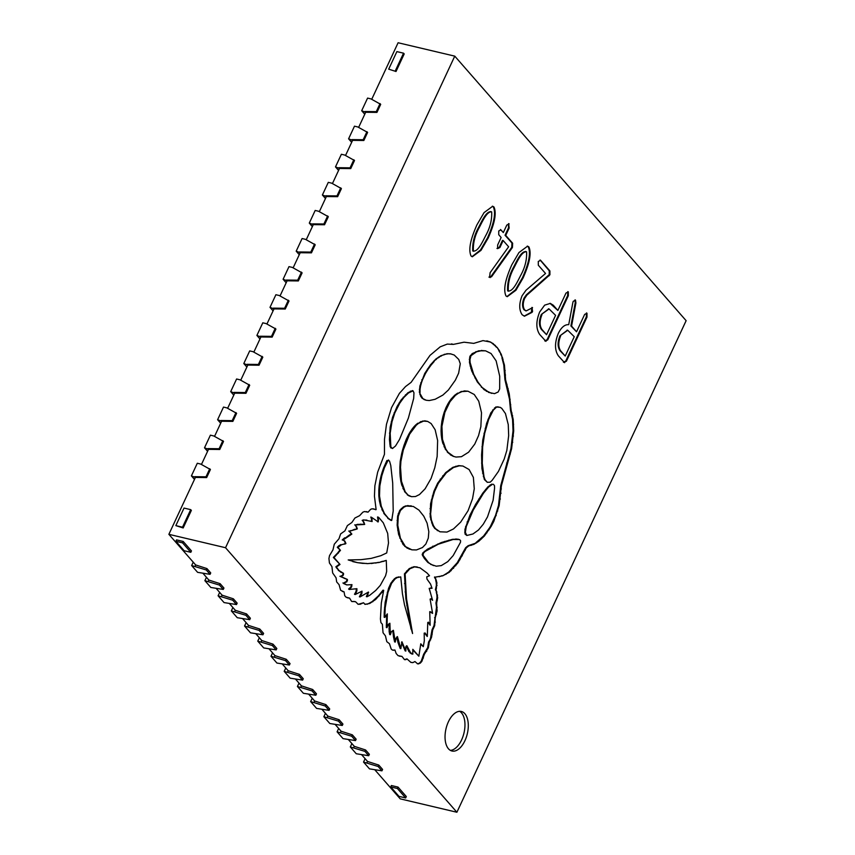 <?xml version="1.0" encoding="UTF-8"?>
<svg xmlns="http://www.w3.org/2000/svg" width="855" height="855" viewBox="0 0 855 855"><rect width="100%" height="100%" fill="white"/><g stroke="black" fill="none" stroke-linecap="round" stroke-linejoin="round"><path stroke-width="1.28" d="M448.48 748.798A20.328 10.944 103.3 0 0 451.996 751.021A20.328 10.944 103.3 0 0 466.285 737.32A20.328 10.944 103.3 0 0 464.853 713.679A20.328 10.944 103.3 0 0 461.347 711.467A20.328 10.944 103.3 0 0 447.047 725.158A20.328 10.944 103.3 0 0 448.48 748.798M450.382 750.38A20.328 10.944 103.3 0 0 463.442 735.022A20.328 10.944 103.3 0 0 461.518 712.899A20.328 10.944 103.3 0 0 459.627 711.307M564.076 362.37L566.405 361.216L586.99 317.087L586.99 313.229L584.649 314.405L576.537 331.783L571.567 326.108L575.896 303.012L575.533 300.137L573.224 301.345L572.807 302.777L568.725 324.665C564.824 324.387 561.35 327.283 558.315 333.322L558.315 333.322C554.585 342.663 554.596 350.165 558.358 355.819L564.599 362.691M576.537 331.783L570.905 325.947L575.223 302.852L575.052 299.838M563.402 362.21L565.743 361.056L586.316 316.927L586.487 312.919M524.136 316.115L531.35 312.225L531.896 307.543L532.558 307.693L526.21 310.878L524.628 309.873C522.768 306.934 522.779 303.108 524.639 298.406L526.947 295.071L549.915 274.765L549.904 270.939L540.606 260.315L538.276 261.47L538.319 265.232L545.533 273.472L525.996 290.251L522.095 295.734C518.964 303.621 518.974 309.959 522.138 314.747L524.457 316.211L532.024 312.385L532.569 311.53L532.013 307.383M525.878 310.782L523.955 309.713C522.106 306.774 522.106 302.959 523.965 298.245L526.274 294.911L549.252 274.605L549.241 270.779L540.093 259.984M523.121 277.896C527.097 268.801 532.547 254.897 528.871 246.892L527.599 246.165L518.953 252.546L511.76 264.89C507.795 274.006 502.28 287.943 505.989 295.948L507.25 296.674L515.918 290.262L523.132 277.886L522.458 277.736C526.434 268.652 531.874 254.737 528.198 246.732L527.257 246.101M499.149 505.636L498.486 505.476L495.526 515.426L490.503 526.242L491.165 526.402L493.827 521.336L499.149 505.636L501.404 485.768L511.611 448.672L513.695 430.899L513.214 419.516L511.172 410.486L509.259 393.888L505.594 379.812L504.45 365.149L501.287 354.323L497.14 347.429L490.717 342.107L482.99 340.611L473.734 343.379L464.051 342.192L453.374 344.394L447.261 344.095L440.186 346.841L430.012 355.37L411.095 382.367L405.505 386.578L399.413 393.343L391.537 407.621L386.471 424.304L384.504 439.214L384.461 454.294L377.654 472.152L374.875 485.8L374.447 496.221L376.125 509.601L372.139 508.778L370.578 509.356L368.067 512.166L364.487 511.557L362.851 512.188L359.624 515.661L354.943 518.002L351.833 522.523L347.387 525.59L344.918 530.87L340.621 533.915L338.954 538.778L334.273 544.218L332.99 549.818L329.517 555.611L328.94 558.507L329.421 562.964L331.943 566.651L332.648 572.946L336.068 577.82L336.656 581.902L339.072 584.681L340.632 590.303L344.063 591.852L344.757 595.721L346.179 597.271L349.567 598.126L351.608 601.439L355.53 601.696L358.181 604.335L363.557 602.754L364.989 604.389L369.766 603.459L375.634 599.483L383.681 590.313L381.298 603.138L380.422 618.999L380.924 622.6L382.367 624.246L383.04 632.753L385.455 635.906L386.802 641.667L389.474 643.73L391.184 649.041L392.466 650.11L394.946 650.035L396.154 653.509L398.067 655.646L401.957 656.405L404.511 659.675L406.937 658.852L410.902 662.411L412.794 662.646L414.942 661.546L417.646 663.865L420.222 663.191L421.836 661.417L424.369 654.289L428.376 647.748L429.242 642.158L431.54 637.21L432.694 629.985L434.682 625.689L435.238 617.887L437.097 611.004L436.638 603.138L437.664 597.731L436.093 589.929L436.916 582.832L435.195 577.146L442.719 575.821L449.335 572.241M476.534 542.85L468.091 545.725L465.644 547.713L457.254 562.708L448.661 572.081L449.335 572.23L457.927 562.857L466.306 547.873L468.754 545.875L473.884 544.368L478.832 541.247L484.315 536.096L491.165 526.402M454.764 56.141L225.538 547.724L456.901 812.25L686.127 320.678L454.764 56.141L398.099 42.75L371.733 99.298M472.013 256.66L480.51 249.97L487.553 237.818L488.216 237.979C492.181 228.894 497.631 214.979 493.955 206.974L492.694 206.247L484.048 212.628L476.855 224.983C472.879 234.088 467.375 248.025 471.084 256.03L472.334 256.757L481.012 250.344L488.216 237.979L487.553 237.818C491.518 228.734 496.969 214.819 493.292 206.814L492.341 206.183M488.942 277.106L490.877 276.614L511.76 247.298L511.963 243.055L505.049 235.253L508.501 227.858L508.49 223.754L509.163 223.914L506.823 225.057L503.317 232.571L500.977 229.899L498.743 230.968L498.743 234.698L501.126 237.508L497.663 244.958L497.642 248.623L499.908 247.523L503.157 240.522L508.618 246.774L490.086 272.724L489.616 277.266L491.54 276.774L512.434 247.458L512.626 243.205L505.722 235.414L509.163 228.018L508.629 223.583M489.616 277.266L490.161 277.586M503.317 232.571L500.442 229.503M545.415 341.038L547.745 339.873L568.329 295.745L568.329 291.897L565.989 293.073L557.877 310.451L553.324 305.246L550.321 303.386L544.667 305.149L539.655 311.99C535.925 321.32 535.935 328.822 539.697 334.487L545.939 341.359M544.753 340.878L547.082 339.724L567.656 295.595L567.827 291.587M374.939 769.928L400.236 798.859L456.901 812.25M225.538 547.724L168.873 534.322L195.645 564.931L206.921 568.575L210.725 572.914L210.063 574.325L206.269 569.975L206.921 568.575M203.063 573.416L208.866 580.053L220.141 583.687L223.946 588.037L223.283 589.437L219.489 585.098L220.141 583.687M216.283 588.529L222.086 595.166L233.362 598.81L237.166 603.149L236.504 604.56L232.71 600.21L233.362 598.81M229.503 603.651L235.307 610.278L246.582 613.922L250.387 618.261L249.724 619.672L245.93 615.322L246.582 613.922M242.735 618.764L248.527 625.4L259.802 629.034L263.607 633.384L262.945 634.784L259.151 630.445L259.802 629.034M255.955 633.876L261.748 640.513L273.023 644.157L276.828 648.496L276.176 649.907L272.371 645.557L273.023 644.157M269.175 648.998L274.968 655.625L286.243 659.269L290.048 663.619L289.396 665.019L285.591 660.669L286.243 659.269M282.396 664.111L288.199 670.748L299.464 674.381L303.269 678.731L302.617 680.131L298.812 675.792L299.464 674.381M295.616 679.223L301.42 685.86L312.684 689.504L316.489 693.843L315.837 695.254L312.032 690.904L312.684 689.504M308.837 694.346L314.64 700.982L325.905 704.616L329.709 708.966L329.057 710.366L325.253 706.027L325.905 704.616M322.057 709.458L327.86 716.095L339.125 719.739L342.93 724.078L342.278 725.478L338.473 721.139L339.125 719.739M335.278 724.58L341.081 731.207L352.346 734.851L356.15 739.19L355.498 740.601L351.694 736.251L352.346 734.851M348.498 739.693L354.301 746.33L365.577 749.963L369.371 754.313L368.719 755.713L364.914 751.374L365.577 749.963M361.718 754.805L367.522 761.442L378.797 765.086L382.591 769.425L381.939 770.825L378.134 766.486L378.797 765.086M183.205 541.461L176.536 539.879L175.884 541.29L184.146 550.738L190.815 552.309L191.467 550.909L183.205 541.461L182.553 542.861L175.884 541.29M398.045 787.092L391.376 785.521L390.724 786.921L398.986 796.368L405.655 797.95L406.307 796.539L398.045 787.092L397.393 788.502L390.724 786.921M206.664 477.571L210.426 469.502L200.636 464.041L197.302 463.26L191.402 475.893L195.4 477.443L206.664 477.571L206.002 476.812L209.764 468.743M195.4 477.443L168.873 534.322M376.948 112.4L380.71 104.331L370.92 98.881L367.586 98.09L361.686 110.733L365.684 112.272L376.948 112.4L376.286 111.642L380.048 103.573M365.684 112.272L358.63 127.384M363.845 140.487L367.607 132.418L357.818 126.968L354.483 126.177L348.594 138.82L352.581 140.359L363.845 140.487L363.183 139.739L366.955 131.659M352.581 140.359L345.538 155.482M350.753 168.585L354.515 160.505L344.715 155.054L341.38 154.263L335.491 166.907L339.488 168.456L350.753 168.585L350.09 167.826L353.852 159.757M339.488 168.456L332.435 183.569M337.65 196.671L341.412 188.602L331.622 183.141L328.288 182.361L322.388 194.993L326.386 196.543L337.65 196.671L336.988 195.913L340.75 187.844M326.386 196.543L319.343 211.655M324.547 224.758L328.32 216.689L318.52 211.238L315.185 210.448L309.296 223.091L313.283 224.63L324.547 224.758L323.895 223.999L327.657 215.93M313.283 224.63L306.24 239.742M311.455 252.845L315.217 244.776L305.427 239.325L302.093 238.534L296.193 251.178L300.191 252.727L311.455 252.845L310.793 252.097L314.555 244.017M300.191 252.727L293.137 267.839M298.352 280.942L302.114 272.863L292.325 267.412L288.99 266.632L283.101 279.264L287.088 280.814L298.352 280.942L297.69 280.184L301.462 272.114M287.088 280.814L280.045 295.926M285.26 309.029L289.022 300.96L279.222 295.509L275.898 294.719L269.998 307.362L273.995 308.901L285.26 309.029L284.597 308.27L288.359 300.201M273.995 308.901L266.942 324.013M272.157 337.116L275.919 329.047L266.129 323.596L262.795 322.805L256.895 335.449L260.893 336.988L272.157 337.116L271.495 336.368L275.257 328.288M260.893 336.988L253.85 352.11M259.054 365.213L262.827 357.134L253.027 351.683L249.692 350.903L243.803 363.535L247.79 365.085L259.054 365.213L258.402 364.454L262.164 356.385M247.79 365.085L240.747 380.197M245.962 393.3L249.724 385.231L239.934 379.78L236.6 378.989L230.7 391.633L234.698 393.172L245.962 393.3L245.3 392.541L249.062 384.472M234.698 393.172L227.644 408.284M232.859 421.387L236.621 413.318L226.832 407.867L223.497 407.076L217.608 419.72L221.595 421.259L232.859 421.387L232.197 420.639L235.969 412.559M221.595 421.259L214.552 436.371M219.767 449.484L223.529 441.404L213.729 435.954L210.405 435.163L204.505 447.806L208.502 449.356L219.767 449.484L219.104 448.725L222.866 440.646M208.502 449.356L201.449 464.468M388.694 69.159L396.015 71.499L404.201 53.94L403.549 53.181L396.88 51.61L388.694 69.159L396.015 71.499M183.173 527.963L191.36 510.403L190.697 509.644L184.028 508.073L175.841 525.622L183.173 527.963L182.51 527.204L190.697 509.644M364.764 114.249L361.686 110.733M351.662 142.336L348.594 138.82M338.569 170.423L335.491 166.907M325.466 198.51L322.388 194.993M312.364 226.607L309.296 223.091M299.271 254.694L296.193 251.178M286.168 282.781L283.101 279.264M273.076 310.878L269.998 307.362M259.973 338.965L256.895 335.449M246.871 367.052L243.803 363.535M233.778 395.138L230.7 391.633M220.675 423.236L217.608 419.72M207.583 451.322L204.505 447.806M194.48 479.409L191.402 475.893M378.134 766.486L363.535 762.062L369.478 768.859L381.939 770.825M363.535 762.062L365.106 758.684M366.859 762.842L367.522 761.442M364.914 751.374L350.315 746.939L351.886 743.561M353.639 747.73L354.301 746.33M350.315 746.939L356.257 753.747L368.719 755.713M351.694 736.251L337.094 731.827L338.666 728.449M340.418 732.617L341.081 731.207M337.094 731.827L343.037 738.624L355.498 740.601M338.473 721.139L323.863 716.714L325.445 713.337M327.198 717.495L327.86 716.095M323.863 716.714L329.816 723.512L342.278 725.478M325.253 706.027L310.643 701.592L312.225 698.214M313.977 702.383L314.64 700.982M310.643 701.592L316.596 708.4L329.057 710.366M312.032 690.904L297.422 686.48L299.004 683.102M300.757 687.27L301.42 685.86M297.422 686.48L303.375 693.277L315.837 695.254M298.812 675.792L284.202 671.357L285.784 667.99M287.537 672.148L288.199 670.748M284.202 671.357L290.155 678.165L302.617 680.131M285.591 660.669L270.982 656.245L272.563 652.867M274.316 657.035L274.968 655.625M270.982 656.245L276.935 663.053L289.396 665.019M272.371 645.557L257.761 641.132L259.343 637.755M261.096 641.923L261.748 640.513M257.761 641.132L263.714 647.93L276.176 649.907M259.151 630.445L244.541 626.01L246.122 622.643M247.875 626.801L248.527 625.4M244.541 626.01L250.494 632.818L262.945 634.784M245.93 615.322L231.32 610.898L232.902 607.52M234.655 611.688L235.307 610.278M231.32 610.898L237.273 617.705L249.724 619.672M232.71 600.21L218.1 595.785L219.682 592.408M221.434 596.566L222.086 595.166M218.1 595.785L224.053 602.583L236.504 604.56M219.489 585.098L204.879 580.663L206.45 577.285M208.214 581.453L208.866 580.053M204.879 580.663L210.832 587.471L223.283 589.437M206.269 569.975L191.659 565.55L193.23 562.173M194.993 566.341L195.645 564.931M191.659 565.55L197.612 572.348L210.063 574.325M365.021 111.513L376.286 111.642M351.918 139.611L363.183 139.739M395.363 70.741L403.549 53.181M338.826 167.698L350.09 167.826M325.723 195.784L336.988 195.913M312.631 223.882L323.895 223.999M299.528 251.969L310.793 252.097M286.425 280.055L297.69 280.184M273.333 308.142L284.597 308.27M260.23 336.239L271.495 336.368M247.138 364.326L258.402 364.454M234.035 392.413L245.3 392.541M220.932 420.51L232.197 420.639M207.84 448.597L219.104 448.725M194.737 476.684L206.002 476.812M175.841 525.622L182.51 527.204M190.815 552.309L182.553 542.861M405.655 797.95L397.393 788.502M427.094 573.064L429.509 575.746L426.773 576.794L426.966 579.049L430.535 584.04L432.053 588.315L429.178 588.347L432.577 600.317L431.38 598.596L430.108 599.098L432.587 613.398L429.734 611.699L430.14 625.251L428.462 622.162L427.757 622.515L427.308 636.419L425.138 632.999L424.187 633.149L424.315 640.833L423.3 646.658L420.788 643.794L418.854 656.213L412.815 649.308L412.815 654.161L410.849 653.241L406.873 645.728L405.869 646.637L405.836 651.05L401.946 641.784L400.845 648.635L397.415 636.59L395.961 638.332L395.288 642.073L393.396 630.306L391.43 631.653L390.35 634.709L389.88 623.252L388.352 624.396L386.994 627.666L387.326 613.879L384.825 617.417L385.199 607.82L387.967 592.44L391.601 583.27L395.021 579.027L397.041 577.627L400.738 576.901L402.438 593.765L404.49 604.784L412.58 633.544L406.531 598.778L405.11 573.994L409.908 568.757L414.611 566.876L419.944 567.784L427.094 573.064M411.02 629.066L405.858 598.618L404.447 573.833L409.235 568.607L413.948 566.715L417.229 566.961M413.948 566.715L414.611 566.876M411.736 567.325L412.399 567.485M409.235 568.607L409.908 568.757M406.606 570.99L407.269 571.14M404.447 573.833L405.11 573.994M404.565 583.516L405.227 583.666M405.152 591.938L405.815 592.098M405.858 598.618L406.531 598.778M406.809 605.757L407.472 605.917M408.198 614.296L408.861 614.446M410.015 624.182L410.678 624.342M384.825 617.417L384.162 617.257L384.248 612.212L385.178 602.187L388.576 588.219L390.927 583.11L394.347 578.867L396.367 577.467L400.738 576.901M398.291 576.901L398.964 577.061M396.367 577.467L397.041 577.627M394.347 578.867L395.021 579.027M392.563 580.748L393.236 580.908M390.927 583.11L391.601 583.27M388.576 588.219L389.239 588.379M387.294 592.291L387.967 592.44M386.15 596.833L386.813 596.982M385.178 602.187L385.851 602.337M384.536 607.659L385.199 607.82M384.248 612.212L384.91 612.372M386.994 627.666L386.321 627.517L386.684 614.734M386.695 615.995L387.368 616.145M386.289 625.272L386.952 625.433M390.35 634.709L389.688 634.549L389.143 631.524L389.175 623.552M389.057 625.155L389.72 625.315M388.929 628.81L389.602 628.97M389.143 631.524L389.805 631.685M395.288 642.073L394.615 641.913L393.503 636.932L392.787 630.584M393.503 636.932L394.176 637.093M400.845 648.635L400.183 648.485L397.96 642.404L396.827 636.986M397.212 639.551L397.885 639.711M397.96 642.404L398.622 642.565M405.836 651.05L405.163 650.901L401.508 642.212M402.673 645.172L403.336 645.333M412.815 654.161L408.936 651.649L406.349 645.942M407.739 649.362L408.401 649.522M408.936 651.649L409.598 651.809M410.186 653.092L410.849 653.241M411.351 653.808L412.014 653.968M418.854 656.213L412.815 649.918M423.3 646.658L420.66 644.253M427.179 636.473L424.668 633.074M425.758 634.389L426.421 634.549M430.14 625.251L428.077 622.355M428.9 623.391L429.563 623.552M432.587 613.398L430.097 611.614M430.899 612.073L431.572 612.223M432.577 600.317L430.941 598.767M432.053 588.315L430.802 587.823M418.95 510.114L423.77 516.185L427.105 523.153L428.825 531.65L428.291 538.148L425.865 544.015L422.456 547.553L416.449 549.947L411.907 549.829L405.452 546.601L400.407 538.233L397.799 525.333L398.27 516.281L400.45 510.478L404.052 507.068L406.403 506.064L413.318 506.449L418.95 510.114M411.907 549.829L407.087 548.087L403.047 544.453L398.612 534.428L397.137 525.173L397.607 516.121L399.777 510.317L403.378 506.908L405.73 505.904L411.287 505.871M407.728 505.551L408.401 505.7M405.73 505.904L406.403 506.064M403.378 506.908L404.052 507.068M401.305 508.501L401.978 508.661M399.777 510.317L400.45 510.478M398.28 513.481L398.943 513.641M397.607 516.121L398.27 516.281M397.105 520.374L397.778 520.524M397.137 525.173L397.799 525.333M397.693 530.164L398.355 530.324M398.612 534.428L399.274 534.589M399.745 538.073L400.407 538.233M401.134 541.258L401.807 541.418M403.047 544.453L403.72 544.614M404.789 546.441L405.452 546.601M407.087 548.087L407.75 548.247M409.085 549.06L409.748 549.209M459.541 539.558L460.589 540.713L460.482 542.305L453.214 555.526L447.806 561.617L441.276 565.615L436.264 566.192L431.358 564.578L428.579 562.643L423.011 555.237L423.46 553.11L425.085 551.443L438.241 544.229L453.161 539.473L459.541 539.558M433.474 565.583L427.917 562.494L424.379 558.475L422.349 555.087L422.798 552.95L427.489 549.156L441.351 542.54L452.487 539.323L458.195 539.174M455.875 538.949L456.549 539.099M452.487 539.323L453.161 539.473M448.907 540.125L449.57 540.274M444.632 541.397L445.305 541.557M441.351 542.54L442.014 542.701M437.578 544.069L438.241 544.229M432.833 546.163L433.506 546.324M427.489 549.156L428.163 549.316M424.411 551.283L425.085 551.443M422.798 552.95L423.46 553.11M422.178 554.275L422.851 554.435M422.349 555.087L423.011 555.237M424.379 558.475L425.053 558.636M427.917 562.494L428.579 562.643M430.685 564.418L431.358 564.567M469.096 469.534L473.381 477.389L474.269 488.793L472.526 498.732L468.059 510.724L460.674 522.116L453.471 528.956L446.962 532.077L439.994 531.799L435.398 528.604L433.442 525.633L431.369 519.947L430.61 513.994L432.01 500.068L434.618 491.347L438.359 483.278L446.363 472.772L453.471 467.514L459.359 465.793L462.918 466.039L469.096 469.534M439.994 531.799L434.735 528.443L432.78 525.472L430.215 516.869L430.578 503.745L433.945 491.187L437.696 483.118L445.701 472.612L452.808 467.354L458.697 465.633L462.918 466.039M458.697 465.633L459.359 465.793M455.822 466.21L456.485 466.37M452.808 467.354L453.471 467.514M449.516 469.448L450.179 469.609M445.701 472.612L446.363 472.772M442.708 475.84L443.371 475.989M440.25 479.089L440.924 479.249M437.696 483.118L438.359 483.278M433.945 491.187L434.618 491.347M432.384 495.964L433.047 496.124M431.348 499.908L432.01 500.068M430.578 503.745L431.241 503.894M430.001 508.597L430.663 508.746M429.937 513.834L430.61 513.994M430.215 516.869L430.877 517.029M430.696 519.787L431.369 519.947M431.636 522.875L432.299 523.036M432.78 525.472L433.442 525.633M434.735 528.443L435.398 528.604M437.236 530.538L437.91 530.699M493.431 484.283L494.521 485.747L494.553 488.344L493.1 500.346L487.521 516.869L483.278 524.211L478.458 530.015L472.954 533.98L466.819 535.476L465.366 532.344L466.264 526.573L473.221 510.114L483.481 493.25L488.568 487.029L492.512 484.293M466.819 535.476L465.045 534.044L464.928 529.395L469.961 515.127L475.615 504.365L482.819 493.089L487.906 486.869L491.839 484.133M490.161 484.903L490.834 485.063M487.906 486.869L488.568 487.029M485.651 489.37L486.313 489.53M482.819 493.089L483.481 493.25M478.971 498.764L479.634 498.925M475.615 504.365L476.288 504.525M472.548 509.965L473.221 510.114M469.961 515.127L470.635 515.287M467.065 521.988L467.728 522.149M465.601 526.423L466.264 526.573M464.928 529.395L465.59 529.555M464.703 532.184L465.366 532.344M465.045 534.044L465.719 534.204M413.051 390.842L413.97 392.819L413.67 398.462L408.369 418.095L399.488 439.491L395.534 445.957L392.477 448.522L390.874 446.973L390.169 433.271L391.985 421.793L394.796 412.976L399.798 403.09L403.923 397.404L408.53 392.915L413.051 390.842M392.477 448.522L390.211 446.823L389.442 439.566L390.158 427.276L392.584 417.24L397.094 406.456L401.102 399.98L407.867 392.755L412.559 390.585M410.4 391.109L411.063 391.259M407.867 392.755L408.53 392.915M405.452 394.828L406.114 394.978M403.261 397.244L403.923 397.404M401.102 399.98L401.765 400.14M399.125 402.929L399.798 403.09M397.094 406.456L397.767 406.617M394.134 412.815L394.796 412.976M392.584 417.24L393.257 417.39M391.323 421.633L391.985 421.793M390.158 427.276L390.821 427.436M389.495 433.111L390.169 433.271M389.442 439.566L390.104 439.727M389.805 444.034L390.468 444.194M390.211 446.823L390.874 446.973M390.778 447.902L391.451 448.052M501.757 408.359L505.444 413.553L508.255 424.604L508.672 435.558L506.844 450.382L504.226 459.017L498.454 471.383L492.159 480.307L490.204 482.177L487.307 482.316L485.02 479.676L484.005 476.759L482.263 463.282L482.637 446.919L484.657 433.453L488.654 419.484L493.356 410.101L496.563 407.076L500.1 407.301L501.757 408.359M487.307 482.316L484.358 479.527L481.942 468.626L481.579 454.924L482.722 440.197L486.634 423.31L490.845 412.847L495.9 406.927L500.1 407.301M497.685 406.777L498.347 406.937M495.9 406.927L496.563 407.076M494.511 407.942L495.173 408.091M492.683 409.951L493.356 410.101M490.845 412.847L491.507 413.008M487.981 419.335L488.654 419.484M486.634 423.31L487.297 423.471M485.17 428.387L485.843 428.547M483.983 433.293L484.657 433.453M482.722 440.197L483.385 440.357M481.964 446.759L482.637 446.919M481.579 454.924L482.241 455.084M481.589 463.121L482.263 463.282M481.942 468.626L482.605 468.786M482.562 473.189L483.225 473.349M483.332 476.609L484.005 476.759M484.358 479.527L485.02 479.676M419.399 392.381L420.5 394.465L419.399 392.381L419.88 386.011L424.775 373.4L430.46 364.861L435.836 359.057L440.881 355.723L447.058 353.735L450.425 353.799L454.229 355.039L458.75 359.453L460.279 363.76L458.633 373.143L455.373 380.144L448.373 390.019L442.858 395.096L435.131 399.285L429.263 400.557L426.25 400.268L422.092 398.227L424.561 399.627M447.058 353.735L451.087 353.949M444.162 354.376L447.721 353.895M440.881 355.723L444.824 354.536M438.562 357.091L441.543 355.883M435.836 359.057L439.235 357.251M433.538 361.302L436.499 359.218M430.46 364.861L431.123 365.021L434.201 361.462M427.457 368.986L428.12 369.146L431.123 365.021M424.775 373.4L425.437 373.56L428.12 369.146M421.793 379.748L422.466 379.909L425.437 373.56M420.756 382.784L421.419 382.944L422.466 379.909M419.88 386.011L420.542 386.171L421.419 382.944M419.356 389.314L420.019 389.474L420.542 386.171M420.062 392.541L420.019 389.474M420.5 394.465L422.755 398.387M419.837 394.315L421.141 396.132M420.478 395.983L422.092 398.227M423.898 399.477L426.25 400.268M491.059 353.521L496.135 360.863L499.726 376.286L499.662 388.95L498.144 391.996L494.532 393.642L489.092 392.509L482.049 387.401L478.009 382.142L473.691 374.298L470.132 362.627L469.961 359.517L470.998 355.669L476.545 351.779L482.028 350.561L485.576 350.828L491.059 353.521M491.604 393.364L484.144 389.73L477.347 381.982L471.736 371.038L469.459 362.467L469.758 356.738L472.216 353.585L478.725 350.796L485.576 350.828M481.365 350.411L482.028 350.561M478.725 350.796L479.399 350.956M475.872 351.619L476.545 351.779M472.216 353.585L472.89 353.746M470.336 355.509L470.998 355.669M469.758 356.738L470.432 356.898M469.288 359.357L469.961 359.517M469.459 362.467L470.132 362.627M470.122 365.972L470.784 366.132M470.816 368.42L471.49 368.58M471.736 371.038L472.409 371.198M473.018 374.137L473.691 374.298M474.942 377.953L475.604 378.113M477.347 381.982L478.009 382.142M481.386 387.24L482.049 387.401M484.144 389.73L484.806 389.88M486.335 391.259L487.008 391.419M488.429 392.349L489.092 392.509M499.48 350.764L497.14 347.429M498.807 350.603L499.854 351.49M501.287 354.323L499.181 351.33M500.613 354.173L502.601 357.903M498.486 505.476L500.741 485.619L510.948 448.512L513.032 430.738L512.551 419.356L510.51 410.325L509.484 399.146L504.92 379.652L503.787 364.989L501.928 357.743M502.409 359.047L503.071 359.196M503.787 364.989L504.45 365.149M504.514 370.333L505.177 370.493M504.845 374.8L505.508 374.96M504.92 379.652L505.594 379.812M506.32 384.162L506.994 384.323M507.507 388.523L508.169 388.683M508.597 393.728L509.259 393.888M509.484 399.146L510.157 399.306M510.104 404.607L510.766 404.768M510.51 410.325L511.172 410.486M511.333 412.794L512.006 412.954M511.931 415.423L512.605 415.583M512.551 419.356L513.214 419.506M512.947 424.123L513.609 424.272M513.032 430.738L513.695 430.899M512.776 435.911L513.438 436.071M512.081 442.153L512.744 442.313M510.948 448.512L511.611 448.672M509.569 454.091L510.232 454.251M508.201 458.708L508.864 458.868M506.673 463.036L507.346 463.196M502.719 478.458L503.392 478.608M500.741 485.619L501.404 485.768M500.709 488.825L501.372 488.985M500.421 493.057L501.094 493.217M499.737 498.871L500.41 499.031M497.065 510.83L497.728 510.991M495.526 515.426L496.199 515.586M493.164 521.176L493.827 521.336M490.503 526.242L489.477 527.93L490.139 528.091M475.872 542.69L483.652 535.935L489.477 527.93M488.451 529.608L489.124 529.769M486.249 532.708L486.912 532.857M483.652 535.935L484.315 536.096M480.745 538.842L481.418 539.003M478.169 541.097L478.832 541.247M473.221 544.207L473.884 544.368M470.731 545.169L471.394 545.319M468.091 545.725L468.754 545.885M465.644 547.713L466.306 547.873M464.479 550.192L465.152 550.353M461.625 555.664L462.288 555.825M459.327 559.544L459.99 559.704M457.254 562.708L457.927 562.857M455.159 565.508L455.822 565.668M452.915 568.148L453.577 568.308M450.467 570.542L451.13 570.702M448.661 572.081L445.391 574.175L446.064 574.336M445.391 574.175L442.719 575.821M442.046 575.672L439.267 576.73M438.604 576.569L435.195 577.146M434.532 576.986L435.216 577.638M434.543 577.478L436.349 580.31M435.687 580.15L436.253 582.672L436.916 582.832M436.253 582.672L436.371 585.408L437.033 585.557M436.093 589.929L435.419 589.779L436.36 585.408M435.836 587.962L436.51 588.122M435.419 589.779L436.905 592.055M436.232 591.895L436.884 594.93L437.557 595.091M436.884 594.93L437.001 597.57L437.664 597.731M436.638 603.138L435.965 602.978L437.001 597.57M436.659 600.285L437.322 600.434M435.965 602.978L436.531 607.136L437.194 607.296M431.219 638.161L430.557 638.001L432.032 629.825L434.019 625.539L436.531 607.136M436.435 610.855L437.097 611.004M435.794 614.328L436.456 614.489M434.575 617.738L435.238 617.887M434.682 621.948L435.345 622.109M434.019 625.539L434.682 625.689M432.032 629.825L432.705 629.985M431.561 634.047L432.224 634.207M430.877 637.05L431.54 637.21M430.557 638.001L429.947 639.754L430.621 639.914M429.659 641.464L428.996 641.314L429.947 639.754M428.996 641.314L428.569 641.977L429.242 642.137L428.569 641.998L429.242 642.158M420.222 663.191L419.559 663.031L421.173 661.257L423.706 654.128L427.703 647.588L428.569 641.998M428.302 644.563L428.975 644.713M427.703 647.588L428.376 647.748M426.004 651.179L426.677 651.339M423.706 654.128L424.369 654.289M422.744 657.848L423.407 658.008M421.173 661.257L421.836 661.417M419.559 663.031L418.031 663.747L418.704 663.908M418.031 663.747L417.326 663.726M412.794 662.646L414.942 661.546M412.131 662.486L410.731 662.315M405.708 659.729L406.937 658.852M405.046 659.568L404.362 659.547M399.274 656.127L401.957 656.405M393.471 650.292L394.946 650.035M372.791 601.76L372.128 601.599L378.455 595.828L383.008 590.153L383.681 590.313M381.522 592.184L382.185 592.344M378.455 595.828L379.118 595.988M374.971 599.323L375.634 599.483M372.128 601.599L369.093 603.299L369.766 603.459M369.093 603.299L367.158 604.25M366.496 604.09L364.829 604.196M359.912 604.357L363.557 602.754M359.239 604.207L357.924 604.186M354.729 601.567L355.53 601.696M354.066 601.407L352.196 601.61M347.451 597.784L349.567 598.126M342.299 591.478L344.063 591.852M366.282 511.6L368.067 512.166M373.496 508.832L375.826 509.73M451.504 343.902L453.374 344.394M486.816 340.846L490.717 342.107M490.043 341.947L493.335 343.699M492.672 343.55L495.494 345.634M378.989 517.713L378.22 517.136L378.199 521.903L371.423 517.232L372.139 521.518L364.262 520.011L362.841 520.535L364.604 524.436L355.402 524.981L357.123 528.999L349.449 531.179L351.843 534.097L342.887 540.104L344.8 540.991L345.922 543.588L341.498 544.763L337.949 547.457L340.472 550.331L334.016 557.588L340.001 564.428L336.549 566.918L336.859 567.688L338.954 570.477L343.528 573.352L343.079 575.522L340.589 576.441L347.429 579.455L346.884 581.795L343.592 583.121L346.788 584.916L351.971 584.638L351.352 587.321L349.278 589.48L356.909 588.689L356.888 590.837L355.22 594.514L362.018 591.158L361.954 593.22L360.041 596.94L368.452 592.045L367.009 596.769L369.713 595.304L375.708 590.463L380.304 585.354L385.584 575.746L386.674 571.429L386.268 560.388L379.075 562.494L367.49 563.627L357.422 562.643L348.199 559.939L360.949 559.672L371.198 558.379L380.785 555.718L386.706 552.95L388.501 542.989L387.689 533.424L383.318 522.854L378.989 517.713M378.541 519.648L377.878 519.498L377.557 516.976L378.22 517.136M377.878 519.498L378.498 520.823M377.835 520.663L377.525 521.742L378.199 521.903M371.722 518.194L370.749 517.072L371.423 517.232M371.059 518.034L372.16 519.669M371.498 519.509L371.476 521.358L372.139 521.518M364.262 520.011L366.859 520.096M363.589 519.851L362.178 520.374L362.841 520.535M362.178 520.374L364.112 522.373M363.439 522.223L364.711 524.211M364.038 524.062L364.604 524.436M363.931 524.286L361.526 524.307M360.853 524.158L358.715 524.436M358.042 524.275L355.402 524.981M354.74 524.831L356.888 527.108M356.214 526.947L357.315 528.593M356.642 528.433L357.123 528.999M356.45 528.839L355.317 529.416M354.654 529.266L351.33 530.752M350.668 530.592L349.449 531.179M348.787 531.019L351.843 534.097M351.181 533.937L348.68 535.497L349.342 535.658M348.68 535.497L345.42 537.945M344.757 537.795L343.421 538.864L344.084 539.024M343.421 538.864L342.224 539.943L342.887 540.104M342.224 539.943L343.667 540.285M343.005 540.136L344.8 540.991M344.127 540.83L345.57 542.455M344.896 542.305L345.922 543.588M345.26 543.427L344.266 543.972L344.939 544.133M344.266 543.972L341.498 544.763M340.835 544.603L338.708 545.843L339.371 545.992M338.708 545.843L337.287 547.296L337.949 547.457M337.287 547.296L340.472 550.331M339.798 550.182L340.13 550.759M339.467 550.599L337.618 553.046L338.281 553.206M337.618 553.046L333.354 557.439L334.016 557.588M333.354 557.439L340.001 564.428M339.328 564.268L335.876 566.758L336.549 566.918M335.876 566.758L336.859 567.688M336.197 567.528L338.954 570.477M338.291 570.328L341.177 572.209M340.514 572.059L343.528 573.352M342.866 573.192L343.571 574.464M342.908 574.304L342.417 575.362L343.079 575.522M342.417 575.362L340.557 576.238L341.22 576.388M340.557 576.238L339.916 576.281L340.589 576.441M339.916 576.281L344.843 578.45M344.18 578.301L347.429 579.455M346.767 579.295L347.472 580.545M346.799 580.385L346.222 581.635L346.884 581.795M346.222 581.635L344.95 582.234L345.612 582.394M344.95 582.234L343.592 583.121M342.919 582.971L344.501 583.794M343.838 583.634L346.788 584.916M351.287 584.767L351.202 586.06L351.865 586.209M351.202 586.06L350.678 587.161L351.352 587.321M350.678 587.161L348.616 589.031L349.278 589.181M348.616 589.031L349.278 589.48M356.236 588.839L356.214 590.677L356.888 590.837M356.214 590.677L355.605 592.451L356.279 592.611M355.605 592.451L354.472 594.257L355.135 594.417M354.472 594.257L355.22 594.514M361.334 591.607L361.291 593.06L361.954 593.22M361.291 593.06L359.378 596.779L360.041 596.94M368.045 592.344L368.601 592.472M367.907 592.44L367.404 594.246L368.067 594.407M367.404 594.246L366.335 596.608L367.009 596.769M383.061 561.489L386.268 560.388M382.399 561.329L379.075 562.494M378.402 562.333L375.591 563.06M374.928 562.9L371.401 563.52M370.728 563.36L367.49 563.627M366.827 563.466L362.007 563.327M361.344 563.178L357.422 562.643M356.759 562.483L352.752 561.596M388.074 460.311L384.323 467.984L381.8 475.818L379.844 485.939L379.502 495.953L381.277 506.235L384.451 513.534L388.437 518.44L391.708 520.46L393.204 510.98L392.702 483.043L390.778 465.526L389.517 461.069L388.074 460.311M387.582 460.653L388.565 459.979M386.909 460.492L383.66 467.824L384.323 467.984M383.66 467.824L382.238 471.907L382.912 472.067M382.238 471.907L381.127 475.658L381.8 475.818M381.127 475.658L379.919 480.799L380.593 480.948M379.919 480.799L379.171 485.779L379.844 485.939M379.171 485.779L378.808 490.246L379.481 490.407M378.808 490.246L378.829 495.793L379.502 495.953M378.829 495.793L379.385 500.827L380.058 500.987M379.385 500.827L380.614 506.075L381.277 506.235M380.614 506.075L382.538 509.676M381.864 509.516L384.451 513.534M383.788 513.385L388.437 518.44M387.775 518.28L391.088 520.46M431.144 423.567L427.66 421.419L423.567 421.12L418.469 423.364L416.203 425.277L409.62 434.137L403.293 450.008L400.899 461.422L400.525 467.322L401.476 481.29L405.174 491.753L408.059 495.077L411.597 496.68L415.498 496.52L419.495 494.543L425.117 488.804L431.059 478.49L434.778 467.792L437.151 456.527L437.632 440.528L435.152 429.766L431.144 423.567M425.491 420.959L427.66 421.419M424.828 420.799L423.567 421.12M422.904 420.959L421.622 421.643M420.949 421.494L418.469 423.364M417.796 423.204L415.53 425.117L416.203 425.277M415.53 425.117L414.066 426.634L414.728 426.795M414.066 426.634L412.281 428.836L412.954 428.996M412.281 428.836L410.336 431.679L411.009 431.839M410.336 431.679L408.947 433.977L409.62 434.137M408.947 433.977L406.349 439.149L407.012 439.299M406.349 439.149L404.03 445.252L404.693 445.412M404.03 445.252L402.63 449.848L403.293 450.008M402.63 449.848L401.668 453.62L402.331 453.781M401.668 453.62L400.226 461.262L400.899 461.422M400.226 461.262L399.862 467.172L400.525 467.322M399.862 467.172L399.916 472.89L400.578 473.05M399.916 472.89L400.183 476.588L400.845 476.748M400.183 476.588L400.813 481.141L401.476 481.29M400.813 481.141L401.754 485.031L402.416 485.18M401.754 485.031L403.56 488.515M402.897 488.355L405.174 491.753M404.511 491.593L408.059 495.077M407.386 494.927L409.556 495.986M408.882 495.825L411.597 496.68M474.247 394.486L467.974 391.205L462.042 391.579L458.344 393.257L455.362 395.416L450.029 401.668L444.878 412.367L441.939 426.356L442.473 439.32L445.754 448.982L447.999 452.306L453.631 456.41L456.025 457.062L461.465 456.688L468.615 452.188L474.76 444.087L478.554 435.59L480.863 426.666L481.504 412.73L478.757 401.219L474.247 394.486M465.462 391.013L467.974 391.205M464.799 390.853L462.042 391.579M461.369 391.419L458.344 393.257M457.682 393.097L454.7 395.256L455.362 395.416M454.7 395.256L451.151 399.007L451.825 399.167M451.151 399.007L449.367 401.519L450.029 401.668M449.367 401.519L447.988 403.763L448.661 403.923M447.988 403.763L446.054 407.493L446.716 407.653M446.054 407.493L444.215 412.206L444.878 412.367M444.215 412.206L442.911 416.567L443.574 416.727M442.911 416.567L441.907 421.13L442.58 421.291M441.907 421.13L441.276 426.196L441.939 426.356M441.276 426.196L441.062 430.92L441.725 431.08M441.062 430.92L441.266 435.067L441.939 435.227M441.266 435.067L441.811 439.16L442.473 439.32M441.811 439.16L442.73 443.093L443.392 443.253M442.73 443.093L444.675 446.738M444.012 446.577L445.754 448.982M445.081 448.822L447.999 452.306M447.336 452.156L451.066 455.042M450.393 454.881L453.631 456.41M452.968 456.249L456.025 457.062M496.477 347.269L494.831 345.484M473.659 251.252L472.73 250.91C472.302 243.109 474.236 235.307 478.522 227.494C481.867 221.135 486.239 211.067 490.994 211.73M478.522 227.494L479.185 227.654C482.53 221.295 486.901 211.228 491.668 211.89L490.727 211.538M493.292 206.814L493.955 206.974M491.668 211.89C492.074 219.692 490.139 227.494 485.886 235.307L485.875 235.307C482.541 241.676 478.159 251.669 473.392 251.071C472.975 243.269 474.899 235.456 479.185 227.654M472.73 250.91L473.307 251.22M505.049 235.253L505.722 235.414M511.963 243.055L512.626 243.205M511.76 247.298L512.434 247.458M511.247 248.078L511.921 248.239M490.877 276.614L491.54 276.774M496.969 248.463L499.235 247.362L502.494 240.373L503.157 240.522M499.235 247.362L499.908 247.523M508.501 227.858L509.163 228.018M506.93 296.567L515.415 289.888L522.458 277.736L523.132 277.886M508.575 291.16L507.646 290.828C507.218 283.026 509.153 275.214 513.438 267.412C516.773 261.053 521.144 250.985 525.911 251.648M513.438 267.412L514.101 267.572C517.446 261.213 521.807 251.146 526.573 251.808L525.643 251.456M528.198 246.732L528.871 246.892M526.573 251.808C526.979 259.61 525.056 267.412 520.791 275.214L520.78 275.224C517.446 281.594 513.075 291.587 508.308 290.978C507.881 283.187 509.815 275.374 514.101 267.572M507.646 290.828L508.212 291.138M549.241 270.779L549.904 270.939M549.252 274.605L549.915 274.765M548.472 275.631L549.134 275.791M526.274 294.911L526.947 295.071M523.965 298.245L524.639 298.406M523.955 309.713L524.628 309.873M531.906 311.37L532.569 311.53M531.35 312.225L532.024 312.385M557.877 310.451L549.989 303.322M541.311 314.469L549.092 308.944L555.59 315.367L546.559 334.722L541.343 329.357C538.842 325.616 538.832 320.657 541.311 314.469L548.75 308.879M552.661 305.085L553.324 305.246M567.656 295.595L568.329 295.745M547.082 339.724L547.745 339.873M546.559 334.722L542.006 329.517C539.505 325.776 539.494 320.817 541.974 314.629M541.343 329.357L542.006 329.517M559.972 335.812L567.752 330.276L574.25 336.699L565.219 356.054L560.004 350.689C557.503 346.948 557.492 341.989 559.972 335.812L567.399 330.212M575.223 302.852L575.896 303.012M570.905 325.947L571.567 326.108M586.316 316.927L586.99 317.087M565.743 361.056L566.405 361.216M565.219 356.054L560.666 350.849C558.165 347.109 558.155 342.15 560.634 335.962M560.004 350.689L560.666 350.849M420.361 662.144L421.034 662.304M525.536 310.728L526.21 310.878M548.418 308.783L549.092 308.944M567.079 330.126L567.752 330.276"/></g></svg>
